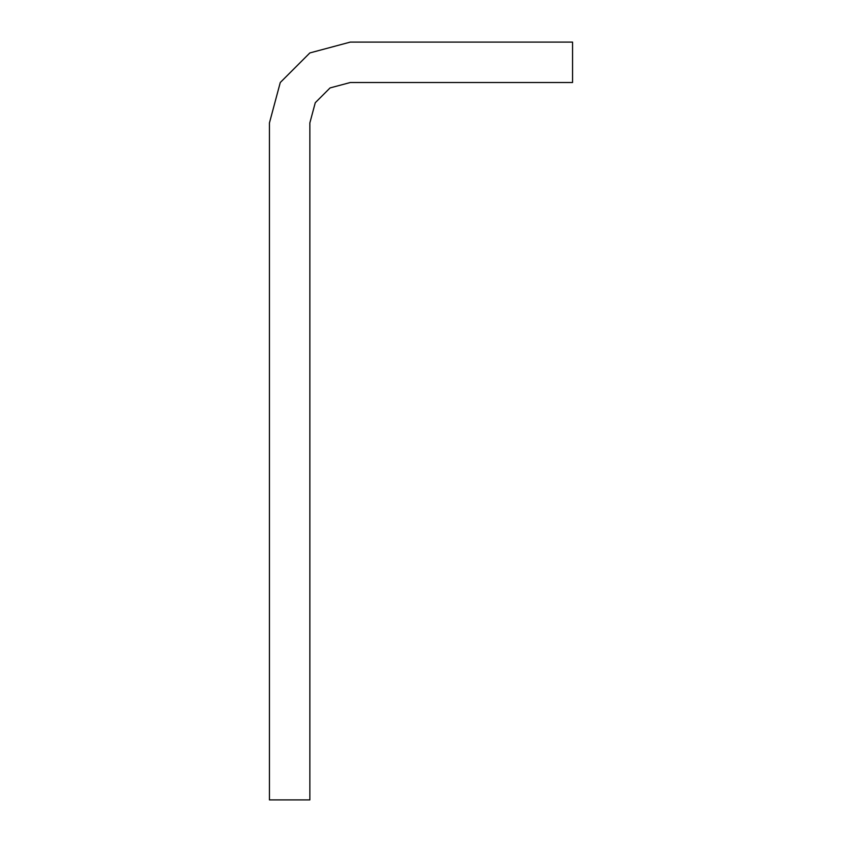 <?xml version="1.0" encoding="UTF-8"?>
<svg xmlns="http://www.w3.org/2000/svg" width="842" height="842" viewBox="0 0 842 842"><rect width="100%" height="100%" fill="white"/><g stroke="black" fill="none" stroke-linecap="round" stroke-linejoin="round"><path stroke-width="1.26" d="M269.44 799.9L269.44 122.932L280.27 82.516L309.856 52.93L350.272 42.1L572.56 42.1L572.56 82.516L350.272 82.516L330.064 87.926L315.266 102.724L309.856 122.932L309.856 799.9L269.44 799.9"/></g></svg>
